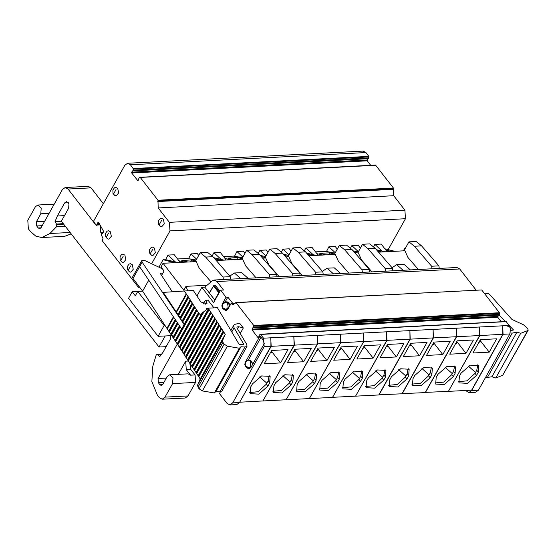 <?xml version="1.0" encoding="UTF-8"?>
<svg xmlns="http://www.w3.org/2000/svg" width="556" height="556" viewBox="0 0 556 556"><rect width="100%" height="100%" fill="white"/><g stroke="black" fill="none" stroke-linecap="round" stroke-linejoin="round"><path stroke-width="0.83" d="M332.502 397.304L355.555 396.185L386.767 340.341L386.503 332.273L386.997 340.328L409.98 339.139L409.939 331.056L410.203 339.125L433.187 337.937L433.152 329.854L433.416 337.923L456.4 336.734L456.358 328.652L456.629 336.721L479.613 335.532L479.571 327.449L479.842 335.518L502.826 334.33L502.673 326.448M302.297 275.477L291.893 263.509L288.411 255.857L292.859 247.886L300.101 247.51L305.515 251.889L322.869 271.863L323.196 274.393M355.638 396.039L386.997 340.328M387.539 344.463L380.082 357.8L396.372 356.959L403.823 343.622L387.539 344.463M387.247 345.2L396.372 356.959M387.254 344.97L387.171 346.923L386.135 346.979M151.614 263.732L169.976 230.879L169.392 222.351L158.196 207.93L157.953 200.23L140.258 177.427L139.229 177.635L137.902 180.776L131.709 173.013L131.654 172.158L133.12 170.574L133.503 169.107L130.438 164.764L127.595 163.249L124.801 165.278L93.589 221.121L95.993 225.083L96.716 224.923L97.23 223.512L99.204 223.415M96.897 225.034L96.508 225.729L96 225.083M189.659 362.234L190.791 369.455L195.066 374.959L195.573 382.424L188.004 395.969L185.204 397.999L162.22 399.187L159.384 397.672L157.362 395.059L151.871 381.569L152.831 366.182L156.194 355.062L157.021 354.241L157.577 354.457L159.774 356.591L163.033 352.24L170.338 339.167L170.824 335.678M71.182 233.867L64.739 236.335L41.756 237.523L35.744 236.112L30.413 231.456L28.384 228.843L27.8 220.315L35.375 206.769L37.822 204.997L41.193 208.027L40.817 213.782L36.397 221.684L36.689 225.945L38.246 227.953L39.664 228.711L41.061 227.696L62.39 189.533L65.184 187.504L68.027 189.019L95.25 224.11M65.184 187.504L88.175 186.316L91.01 187.831L103.326 203.704M165.174 335.97L158.988 347.027L61.355 221.198L68.659 208.125L68.944 203.85L66.435 201.599L64.621 202.919L57.31 215.992L55.016 221.58L56.754 224.527L56.587 226.695L49.908 233.548L41.756 237.523M162.665 384.613L159.913 384.759L161.33 385.517L162.734 384.502L167.147 376.6L169.594 374.82L172.972 377.858L172.589 383.612L165.021 397.158L162.22 399.187M159.913 384.759L158.363 382.75L158.071 378.49L177.232 344.206M101.734 233.576L100.81 232.38L103.673 232.137M100.789 226.271L100.434 226.911L100.81 232.38M117.747 188.428L115.759 187.365L114.466 187.761L112.861 190.013L113.035 193.46L114.87 195.545L116.197 195.809L118.657 193.022L117.747 188.428M124.885 255.121L122.897 254.064L121.611 254.46L120.006 256.712L120.179 260.159L122.007 262.244L123.335 262.508L125.795 259.715L124.885 255.121M163.374 219.245L161.386 218.181L160.093 218.584L158.488 220.829L158.662 224.276L160.496 226.361L161.824 226.633L164.284 223.839L163.374 219.245M154.443 248.15L152.455 247.086L151.162 247.489L149.557 249.734L149.731 253.182L151.559 255.267L152.893 255.531L155.346 252.744L154.443 248.15M132.349 264.739L130.361 263.676L129.068 264.079L127.47 266.324L127.637 269.778L129.472 271.856L130.799 272.127L133.259 269.333L132.349 264.739M110.394 231.782L108.406 230.719L107.113 231.122L105.508 233.367L105.682 236.814L107.51 238.899L108.844 239.17L111.304 236.376L110.394 231.782M138.972 286.347L138.423 287.334L102.311 240.79L103.034 238.149L101.338 235.091L101.637 233.798L102.86 233.179L103.638 231.414L98.655 222.421L98.092 222.324L97.23 223.512M127.595 163.249L363.103 151.058L365.938 152.573L368.864 156.34L368.635 158.377L138.785 170.275L368.635 158.377L367.857 158.717L367.217 160.823L370.72 165.334M157.758 201.536L393.266 189.346L393.46 188.039L375.481 165.09L140.091 177.294M393.266 189.346L393.704 195.733L404.9 210.161L405.484 218.689L388.185 249.637M239.81 402.037L271.161 346.325L270.786 338.451M209.57 292.699L209.431 293.123L214.991 300.17M220.002 291.205L215.304 285.36L213.886 285.27L209.431 293.123M204.775 287.195L201.835 287.348L213.65 302.575L220.586 290.156L223.533 290.003L216.979 281.558L214.136 280.043L212.392 280.766L204.837 287.084L214.929 300.289M223.13 308.865L225.736 310.595L227.967 308.983L230.99 303.562L235.132 303.368M230.99 303.562L232.804 303.472L227.856 297.092L226.042 297.189L222.824 302.985M226.042 297.189L220.586 290.156M201.835 287.348L196.984 296.028M501.283 321.771L497.78 317.261L498.419 315.162L499.462 314.362L499.427 312.778L481.732 289.982L236.05 302.7L253.738 325.496L253.772 327.081L252.73 327.873L252.09 329.979L257.998 337.589L258.561 337.541L259.353 335.066L260.361 334.246L263.565 338.159L264.149 346.687L232.721 402.919L229.927 404.942L227.091 403.427L219.446 393.572L220.461 391.758M236.05 302.7L233.131 304.723L231.004 303.583M213.977 307.85L208.034 300.184L205.317 300.323L206.561 301.929L207.02 303.868L200.855 301.957L193.384 290.524L184.286 290.996L190.166 299.656L180.005 318.004L184.238 324.169L181.736 329.159L184.265 324.641L142.134 262.168L141.78 260.597L144.824 260.528L162.428 268.833M240.241 333.482L243.313 327.984L239.58 323.175L235.105 324.308L233.728 325.253L234.048 327.804L243.792 344.275L243.535 344.637L239.073 344.282L217.417 307.67L208.444 308.135L209.105 309.595L184.119 354.311L169.038 331.564L175.529 319.95M245.821 361.372L260.02 335.928L262.807 339.514L264.26 343.58L250.964 367.37L248.734 368.982L246.127 367.252M249.63 368.739L248.963 368.364M248.337 359.982L261.042 337.242M249.985 360.177L252.89 363.923M250.276 368.023L249.88 367.996M249.477 360.246L250.839 360.406L252.674 364.312L251.958 362.025L250.082 360.705M250.777 366.967L248.553 368.371L245.71 366.793L244.814 364.347L245.474 361.845L248.122 360.01L250.367 361.032L250.777 366.967M209.105 309.595L225.243 334.295L222.581 340.397L222.963 342.371L224.131 344.15L227.404 346.2L239.323 348.244L240.963 346.715L244.953 347.034L246.989 346.305L246.767 344.518L237.023 328.04L236.898 327.018L238.642 326.706L243.313 327.984M225.243 334.295L200.25 379.011L197.588 385.106L197.978 387.087L199.138 388.866L202.412 390.917L214.331 392.96L239.323 348.244M214.331 392.96L215.971 391.431L240.963 346.715M215.971 391.431L219.961 391.751L222.004 391.014L246.989 346.305M190.124 299.906L198.798 313.181L200.528 314.967L202.613 312.68L208.444 308.135M210.571 311.84L185.586 356.556L184.119 354.311M185.586 356.556L200.25 379.011M200.209 379.282L225.194 334.566M181.736 329.159L139.612 266.685L142.134 262.168M188.699 297.411L178.587 315.509L179.845 316.844L180.005 318.004M186.607 294.2L176.488 312.305L178.587 315.509M172.263 291.775L160.086 273.142L162.859 273.211M176.488 312.305L163.235 292.359L184.286 290.996M141.78 260.597L132.641 276.944L133.002 278.514L142.614 291.122L148.723 280.196M173.402 316.795L166.939 328.36L169.038 331.564M142.614 291.122L166.939 328.36M175.265 319.554L168.774 331.161M188.289 297.119L178.17 315.217M188.025 296.716L177.906 314.821M186.19 293.915L176.078 312.013M206.769 309.65L206.186 308.663L208 308.566M203.287 303.951L205.317 300.323M225.965 309.977L226.633 310.352M219.912 391.744L220.232 392.161M227.856 297.092L225.34 301.595M229.892 305.536L228.94 302.763L226.98 301.79M226.883 309.609L227.543 309.602M228.12 308.698L226.063 309.393L222.928 307.906L222.219 305.974L222.713 303.979L225.799 302.151L228.947 303.632L229.677 305.925L227.835 302.019L226.48 301.859M227.369 302.645L228.231 307.405L225.555 309.984L222.713 308.406L221.816 305.96L222.358 303.652L225.124 301.623L227.369 302.645M229.927 404.942L236.717 404.594L239.511 402.565L270.939 346.332L270.897 338.256M271.703 350.461L264.253 363.798L280.544 362.957L287.994 349.62L271.703 350.461M239.956 402.169L262.939 400.973L294.152 345.13L293.881 337.061L294.374 345.123L317.358 343.928L317.316 335.852L317.587 343.921L340.571 342.732L340.418 334.656L340.682 342.725L363.673 341.537L363.513 333.461L363.784 341.53L386.767 340.341M211.065 281.871L199.277 268.305L195.788 260.653L200.243 252.681L207.485 252.306L212.892 256.684L230.247 276.659L230.58 279.188M200.243 252.681L205.657 257.06L223.005 277.034L223.338 279.564M223.005 277.034L230.247 276.659M205.657 257.06L212.892 256.684M252.459 383.911L261.598 375.953L270.126 376.426L269.653 383.021L267.888 386.184L258.748 394.148L250.221 393.669L250.693 387.073L252.459 383.911M269.16 375.571L268.103 381.02L266.331 384.182L258.199 391.674L249.63 392.508M259.694 376.892L266.852 383.251M271.411 351.19L280.544 362.957M271.425 350.968L271.342 352.921L270.299 352.977M263.016 400.834L294.374 345.123M282.907 375.696L290.065 382.048L289.544 382.98L281.412 390.472L272.843 391.306M292.373 374.376L291.309 379.817L290.065 382.048M286.229 399.632L317.587 343.921M318.129 348.056L310.672 361.393L326.963 360.552L334.42 347.215L318.129 348.056M317.837 348.793L326.963 360.552M317.844 348.563L317.761 350.516L316.725 350.572M315.586 373.173L314.522 378.615L312.757 381.777L304.625 389.269L296.056 390.103M306.113 374.494L313.271 380.853M297.119 384.669L298.885 381.506L308.024 373.549L316.552 374.028L316.079 380.617L314.314 383.779L305.174 391.744L296.647 391.264L297.119 384.669M294.631 349.766L294.555 351.719L293.512 351.774M286.375 399.764L309.358 398.576L340.571 342.732M256.101 277.868L245.696 265.9L242.214 258.248L246.662 250.276L253.904 249.901L259.318 254.28L276.673 274.254L276.999 276.784M246.662 250.276L252.076 254.655L269.431 274.629L269.757 277.159M269.431 274.629L276.673 274.254M252.076 254.655L259.318 254.28M273.906 385.871L275.672 382.709L284.811 374.751L293.339 375.23L292.866 381.819L291.101 384.981L281.961 392.946L273.434 392.466L273.906 385.871M294.624 349.988L303.75 361.754L311.207 348.417L294.916 349.258L287.466 362.595L303.75 361.754M263.162 400.966L286.152 399.778L317.358 343.928M248.066 278.285L241.658 272.642L234.423 273.017L229.774 276.11M240.824 278.66L234.423 273.017M425.27 392.432L448.4 391.375L479.613 335.532M410.314 269.882L403.913 264.246L396.678 264.621L392.022 267.707M468.367 366.091L475.526 372.45L475.012 373.382L466.873 380.874L458.304 381.708M477.84 364.771L476.777 370.22L475.526 372.45M459.367 376.273L461.139 373.111L470.272 365.146L478.806 365.626L478.334 372.221L476.562 375.383L467.429 383.341L458.895 382.869L459.367 376.273M480.092 340.39L489.217 352.156L496.668 338.812L480.384 339.66L472.927 352.997L489.217 352.156M480.099 340.168L480.016 342.121L478.98 342.169M355.784 396.171L378.768 394.982L409.98 339.139M340.682 273.489L334.281 267.853L327.039 268.228L322.39 271.314M398.735 369.698L405.894 376.058L405.373 376.982L397.241 384.474L388.672 385.315M408.201 368.378L407.145 373.82L405.894 376.058M389.735 379.873L391.5 376.718L400.64 368.753L409.167 369.233L408.695 375.828L406.929 378.983L397.79 386.948L389.263 386.469L389.735 379.873M410.453 343.997L419.585 355.757L427.036 342.42L410.745 343.26L403.295 356.604L419.585 355.757M410.467 343.768L410.384 345.721L409.341 345.776M378.851 394.836L401.981 393.78L433.187 337.937M348.716 273.072L338.319 261.105L334.83 253.453L339.285 245.481L346.527 245.106L351.934 249.491L369.288 269.458L369.622 271.995M421.948 368.496L429.107 374.855L428.586 375.78L420.454 383.272L411.885 384.113M431.414 367.175L430.351 372.617L429.107 374.855M412.948 378.678L414.713 375.515L423.853 367.551L432.38 368.03L431.908 374.626L430.142 377.788L421.003 385.746L412.476 385.266L412.948 378.678M433.666 342.795L442.791 354.554L450.249 341.217L433.958 342.065L426.508 355.402L442.791 354.554M433.673 342.572L433.597 344.518L432.554 344.574M402.057 393.634L425.194 392.578L456.4 336.734M371.929 271.87L361.525 259.902L358.043 252.25L362.498 244.279L369.733 243.903L375.147 248.289L392.501 268.256L392.828 270.793M445.154 367.294L452.313 373.653L451.799 374.577L443.667 382.076L435.098 382.91M454.627 365.973L453.564 371.415L452.313 373.653M436.161 377.475L437.926 374.313L447.066 366.348L455.593 366.828L455.121 373.423L453.355 376.586L444.216 384.543L435.689 384.064L436.161 377.475M456.879 341.592L466.004 353.352L473.462 340.015L457.171 340.863L449.714 354.2L466.004 353.352M456.886 341.37L456.803 343.316L455.767 343.372M329.215 373.298L336.373 379.658L335.852 380.582L327.72 388.074L319.151 388.908M338.68 371.978L337.624 377.42L336.373 379.658M320.214 383.473L321.98 380.311L331.119 372.353L339.646 372.833L339.174 379.421L337.409 382.584L328.269 390.548L319.742 390.069L320.214 383.473M340.932 347.597L350.065 359.357L357.515 346.02L341.224 346.861L333.774 360.198L350.065 359.357M340.946 347.368L340.863 349.321L339.82 349.376M178.295 374.376L185.676 361.164L186.267 369.684L190.541 375.196L188.06 373.868L169.594 374.82M157.577 354.457L161.518 354.255M157.953 354.943L161.129 354.777M158.988 347.027L166.147 346.659M57.31 215.992L64.475 215.617M55.016 221.58L61.389 221.246M56.385 224.04L63.28 223.686M56.754 224.527L63.655 224.165M132.349 170.907L367.857 158.717M138.778 170.282L133.12 170.574M195.962 261.028L191.702 259.965L181.84 260.472L187.935 262.001L196.212 261.577L163.054 263.294L174.813 262.682L163.089 259.742L166.591 259.833L177.983 262.515L184.773 262.168L179.025 260.834M177.593 258.992L187.546 258.477L196.143 260.013M213.761 257.685L223.957 260.138L230.74 259.784L224.992 258.457M223.561 256.608L233.513 256.094L242.499 257.741M260.305 255.412L265.573 256.573M288.654 255.412L283.428 254.252M316.934 253.696L322.682 255.03L315.891 255.378L306.558 253.091M335.011 253.133L325.455 251.34L315.502 251.854M358.182 252L353.095 250.819M385.892 250.13L391.639 251.458L384.849 251.812L376.363 249.686M378.997 394.968L410.203 339.125M339.285 245.481L344.699 249.866L362.046 269.834L362.38 272.364M362.046 269.834L369.288 269.458M344.699 249.866L351.934 249.491M402.203 393.766L433.416 337.923M362.498 244.279L367.905 248.664L385.259 268.631L385.593 271.168M385.259 268.631L392.501 268.256M367.905 248.664L375.147 248.289M425.416 392.564L456.629 336.721M403.079 270.258L396.678 264.621M448.483 391.229L479.842 335.518M465.546 390.486L468.826 392.578L471.627 390.548L503.048 334.316L502.784 326.247M468.826 392.578L475.616 392.223L478.41 390.201L509.838 333.968L510.533 328.325L509.553 327.011L507.308 326.018L509.567 325.899L506.043 321.528L260.472 334.26M509.081 326.775L509.567 325.899M476.103 290.107L459.722 268.993L456.886 267.478L214.136 280.043M481.732 289.982L235.765 302.547M405.484 248.025L404.678 248.518L403.434 250.846M484.707 293.811L488.411 293.624L489.509 294.298L511.916 319.415L523.474 324.78L527.651 328.401L528.2 330.201L527.686 330.618L520.722 333.315L516.927 332.064L512.194 333.086L510.283 332.974M510.728 330.556L513.508 329.958L509.518 325.816M505.418 321.563L499.003 314.904M528.2 330.201L502.7 375.335L495.73 378.024L520.722 333.315M495.73 378.024L491.935 376.78L516.927 332.064M491.935 376.78L485.388 377.712M448.629 391.361L471.613 390.173L502.826 334.33M418.348 269.472L407.951 257.498L404.462 249.846L408.917 241.881L416.159 241.506L421.573 245.884L438.92 265.851L439.254 268.388M408.917 241.881L414.331 246.259L431.685 266.227L432.012 268.763M431.685 266.227L438.92 265.851M414.331 246.259L421.573 245.884M387.108 251.694L381.187 244.063L374.855 244.397L381.979 251.027M373.444 246.913L374.855 244.397M360.378 248.066L358.203 245.259L351.865 245.585L358.377 251.646M350.384 248.233L351.865 245.585M337.27 249.088L335.219 246.447L328.881 246.774L335.247 252.702M326.504 251.423L328.881 246.774M318.15 255.26L312.229 247.635L305.897 247.962L313.021 254.599M304.264 250.881L305.897 247.962M291.045 251.138L289.245 248.824L282.914 249.151L288.988 254.815M281.246 252.139L282.914 249.151M267.992 252.25L266.261 250.012L259.93 250.346L265.935 255.934M258.22 253.397L259.93 250.346M244.946 253.355L243.278 251.208L236.939 251.534L242.875 257.06M236.939 251.534L234.562 256.184M226.209 260.02L220.294 252.396L213.956 252.723L221.079 259.353M212.1 256.045L213.956 252.723M198.721 255.406L197.304 253.585L190.972 253.911L196.615 259.165M190.972 253.911L188.595 258.561M180.241 262.404L174.32 254.773L167.988 255.1L175.112 261.737M167.988 255.1L165.605 259.756M309.4 398.499L340.682 342.725M375.522 370.901L382.681 377.26L382.167 378.184L374.028 385.676L365.459 386.517M384.995 369.58L383.932 375.022L382.681 377.26M333.447 273.865L327.039 268.228M366.522 381.075L368.294 377.913L377.427 369.955L385.961 370.435L385.489 377.024L383.716 380.186L374.584 388.151L366.05 387.671L366.522 381.075M309.477 398.569L332.46 397.38L363.673 341.537M279.195 276.673L268.798 264.705L265.309 257.053L269.764 249.081L277.006 248.706L282.413 253.084L299.767 273.059L300.101 275.588M269.764 249.081L275.178 253.46L292.525 273.434L292.859 275.964M292.525 273.434L299.767 273.059M275.178 253.46L282.413 253.084M206.978 285.291L185.989 286.375L183.841 290.218L163.054 263.294L160.99 266.984L164.096 270.987L161.601 275.456M404.886 250.777L378.497 252.139L381.68 251.972L377.427 250.909M335.178 254.217L329.611 252.827L319.749 253.334L325.851 254.863L335.254 254.377L308.865 255.746L312.729 255.545L307.558 254.252M288.828 256.782L285.763 256.941L288.828 256.782M265.733 257.977L262.668 258.137L265.733 257.977M242.458 258.783L237.676 257.581L227.807 258.095L233.909 259.624L242.631 259.172L216.242 260.542M284.429 255.399L288.689 256.469M404.886 250.77L394.802 251.298L384.863 248.803M216.242 260.535L220.788 260.305L214.713 258.783M265.573 257.623L261.292 256.552M354.137 252.021L358.425 253.098M329.611 252.827L328.554 254.724M163.089 259.742L158.926 267.186M138.423 287.334L139.681 287.271M172.193 335.602L158.106 336.331L128.568 298.266L132.196 291.775L135.303 295.778L137.735 291.434L142.656 291.177M137.673 291.546L132.196 291.775M190.638 261.862L191.702 259.965M236.613 259.485L237.676 257.581M137.735 291.434L164.166 325.496L158.106 336.331M164.166 325.496L165.042 325.448M187.733 290.816L185.989 286.375M292.859 247.886L298.273 252.264L315.627 272.238L315.954 274.768M315.627 272.238L322.869 271.863M298.273 252.264L305.515 251.889M332.571 397.373L363.784 341.53M364.326 345.665L356.869 359.002L373.159 358.161L380.617 344.824L364.326 345.665M252.73 327.873L498.419 315.162M492.178 315.183L499.191 314.821M361.782 370.782L360.719 376.224L358.954 379.387L350.822 386.879L342.253 387.713M352.309 372.103L359.468 378.462M343.316 382.278L345.081 379.116L354.221 371.158L362.748 371.637L362.276 378.226L360.51 381.388L351.371 389.353L342.844 388.873L343.316 382.278M364.034 346.402L373.159 358.161M364.041 346.173L363.958 348.125L362.922 348.181M219.425 292.234L218.751 292.706L213.469 285.895L213.886 285.27L209.355 292.803M219.029 292.942L218.751 292.706L214.713 299.934M219.439 292.213L214.171 285.423L215.304 285.36M202.412 390.917L227.404 346.2M219.961 391.751L244.953 347.034M237.475 328.805L238.642 326.706M231.755 331.911L234.048 327.804M243.591 344.637L243.792 344.275M208.479 308.629L183.487 353.345M204.066 311.659L182.02 351.1M203.225 312.222L181.645 350.836M202.182 313.111L181.353 350.391M201.821 313.584L181.395 350.141M208.437 308.886L183.445 353.595M208.729 309.331L183.737 354.047M210.529 312.09L185.544 356.806M210.821 312.541L185.836 357.251M211.204 312.806L186.211 357.522M212.67 315.05L187.678 359.76M212.628 315.301L187.636 360.01M212.92 315.745L187.928 360.462M213.295 316.016L188.31 360.726M214.762 318.254L189.777 362.971M214.72 318.505L189.735 363.221M215.019 318.956L190.027 363.666M215.394 319.22L190.402 363.937M216.861 321.465L191.869 366.175M216.819 321.715L191.827 366.425M217.111 322.16L192.119 366.877M217.493 322.431L192.501 367.141M218.953 324.669L193.968 369.386M218.911 324.919L193.926 369.636M219.21 325.371L194.218 370.081M219.585 325.635L194.593 370.352M221.052 327.88L196.06 372.589M221.01 328.13L196.018 372.84M221.302 328.575L196.31 373.291M221.684 328.846L196.692 373.556M223.144 331.084L198.158 375.8M223.102 331.334L198.117 376.051M223.401 331.786L198.409 376.502M223.776 332.05L198.784 376.766M197.588 385.106L222.581 340.397M197.978 387.087L222.963 342.371M199.138 388.866L224.131 344.15M199.18 313.452L179.929 347.896M198.798 313.181L179.546 347.632M198.506 312.736L179.254 347.18M198.548 312.486L179.296 346.93M197.081 310.241L177.83 344.685M196.706 309.977L177.454 344.421M196.407 309.525L177.162 343.969M196.449 309.275L177.204 343.719M194.989 307.037L175.738 341.481M194.607 306.766L175.355 341.21M181.638 329.006L175.064 340.765M194.315 306.321L184.196 324.419M133.002 278.514L139.612 266.685M173.715 317.261L167.356 328.652M175.203 319.464L168.815 330.889M175.842 320.416L169.448 331.856M177.385 322.702L170.873 334.351M177.329 322.619L170.914 334.1M177.684 323.14L171.165 334.795M177.969 323.571L171.547 335.066M179.456 325.774L173.013 337.304M179.512 325.851L172.972 337.555M179.81 326.296L173.263 338.006M180.095 326.719L173.639 338.27M181.583 328.923L175.105 340.515M194.357 306.071L184.238 324.169M192.89 303.826L182.778 321.924M192.515 303.562L182.396 321.66M192.216 303.11L182.104 321.215M192.258 302.86L182.146 320.965M190.798 300.622L180.679 318.72M190.416 300.351L180.304 318.456M190.166 299.656L180.047 317.754M188.067 296.445L177.955 314.543M205.122 304.5L206.561 301.929M232.721 402.919L239.511 402.565M264.149 346.687L270.939 346.332M271.161 346.325L294.152 345.13M266.331 384.182L267.888 386.184M268.103 381.02L269.653 383.021M312.757 381.777L314.314 383.779M314.522 378.615L316.079 380.617M289.544 382.98L291.101 384.981M291.309 379.817L292.866 381.819M475.012 373.382L476.562 375.383M476.777 370.22L478.334 372.221M405.373 376.982L406.929 378.983M407.145 373.82L408.695 375.828M428.586 375.78L430.142 377.788M430.351 372.617L431.908 374.626M451.799 374.577L453.355 376.586M453.564 371.415L455.121 373.423M335.852 380.582L337.409 382.584M337.624 377.42L339.174 379.421M190.541 375.196L195.066 374.959M186.267 369.684L190.791 369.455M185.676 361.164L188.672 361.011M100.434 226.911L101.136 226.89M166.327 378.066L158.071 378.49M163.867 382.465L158.363 382.75M172.589 383.612L195.573 382.424M165.021 397.158L188.004 395.969M64.621 202.919L68.381 202.725M56.587 226.695L65.267 226.243M49.908 233.548L70.119 232.498M49.074 213.351L40.817 213.782M44.661 221.26L36.397 221.684M42.2 225.66L36.689 225.945M40.998 227.807L38.246 227.953M68.027 189.019L91.01 187.831M98.092 222.324L98.565 222.303M97.349 223.241L99.058 223.158M97.022 224.534L99.746 224.388M96.716 224.923L99.948 224.756M96.042 225.076L100.01 224.867L95.993 225.083M108.629 232.971L106.356 237.037L108.629 232.971M130.584 265.928L128.311 269.994L130.584 265.928M152.678 249.338L150.405 253.404L152.678 249.338M161.608 220.433L159.336 224.499L161.608 220.433M123.126 256.309L120.854 260.375L123.126 256.309M115.982 189.617L113.709 193.676L115.982 189.617M169.392 222.351L404.9 210.161M158.196 207.93L393.704 195.733M158.008 201.084L393.516 188.894M157.953 200.23L393.46 188.039M140.258 177.427L375.766 165.236M137.617 180.624L138.166 180.596M131.709 173.013L367.217 160.823M131.654 172.158L367.155 159.968M133.391 170.115L368.899 157.925M133.503 169.107L369.003 156.91M133.357 168.531L368.864 156.34M130.438 164.764L365.938 152.573M478.41 390.201L471.627 390.548M509.838 333.968L503.048 334.316M502.7 375.335L527.686 330.618M487.202 377.795L512.194 333.086M403.371 250.853L404.664 248.539L403.371 250.853M169.976 230.879L405.484 218.689M382.167 378.184L383.716 380.186M383.932 375.022L385.489 377.024M263.565 338.159L509.254 325.441M260.646 334.399L506.328 321.681M257.998 337.589L258.547 337.561M252.09 329.979L497.78 317.261M252.035 329.124L497.717 316.406M253.501 327.54L260.521 327.178M253.772 327.081L499.462 314.362M253.883 326.073L499.566 313.355M253.738 325.496L499.427 312.778M216.979 281.558L459.722 268.993M358.954 379.387L360.51 381.388M360.719 376.224L362.276 378.226M251.124 367.085L249.081 367.78L245.933 366.3L245.217 364.375L245.669 362.442M230.858 330.389L233.728 325.253M157.021 354.241L161.713 353.998M37.822 204.997L54.224 204.142M139.98 177.281L375.481 165.09M260.361 334.246L506.043 321.528"/></g></svg>
